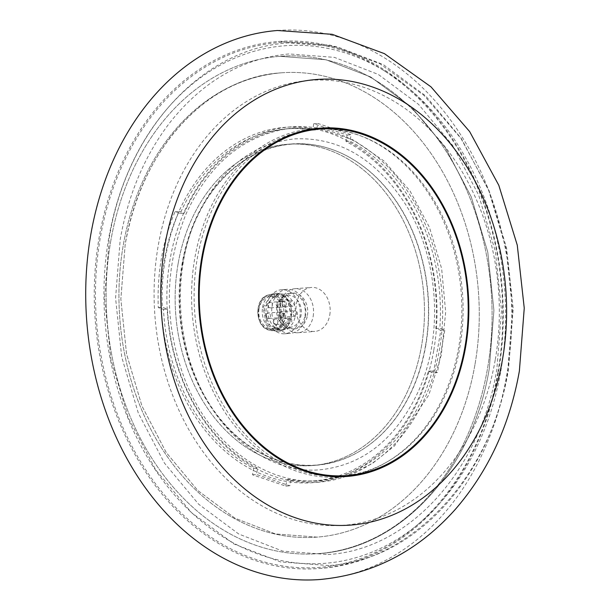 <?xml version="1.0" encoding="UTF-8"?>
<svg xmlns="http://www.w3.org/2000/svg" width="610" height="610" viewBox="0 0 610 610"><rect width="100%" height="100%" fill="white"/><g stroke="black" fill="none" stroke-linecap="round" stroke-linejoin="round"><path stroke-width="0.46" stroke-dasharray="3.05 2.29" d="M110.768 240.981A249.391 192.577 85.6 0 0 318.412 553.621A249.391 192.577 85.6 0 0 487.443 368.966A249.391 192.577 85.6 0 0 279.799 56.326A249.391 192.577 85.6 0 0 110.768 240.981A249.391 192.577 85.6 0 0 318.412 553.621A249.391 192.577 85.6 0 0 487.443 368.966A249.391 192.577 85.6 0 0 279.799 56.326A249.391 192.577 85.6 0 0 110.768 240.981M474.938 364.719A232.845 179.797 -94.4 0 1 317.131 537.113A232.845 179.797 -94.4 0 1 123.266 245.228A232.845 179.797 -94.4 0 1 281.08 72.834A232.845 179.797 -94.4 0 1 474.938 364.719A232.845 179.797 85.6 0 0 281.08 72.834A232.845 179.797 85.6 0 0 123.266 245.228A232.845 179.797 85.6 0 0 317.131 537.113A232.845 179.797 85.6 0 0 474.938 364.719M329.453 128.702A174.658 134.871 -94.4 0 1 458.621 347.647A174.658 134.871 -94.4 0 1 356.301 474.45M343.727 476.631A174.658 134.871 -94.4 0 1 340.243 476.967A174.658 134.871 -94.4 0 1 194.819 258.015A174.658 134.871 -94.4 0 1 313.197 128.695A174.658 134.871 -94.4 0 1 316.697 128.481M498.339 372.817A264.29 204.083 -94.4 0 1 319.213 568.497A264.29 204.083 -94.4 0 1 99.171 237.183A264.29 204.083 -94.4 0 1 278.297 41.503A264.29 204.083 -94.4 0 1 498.339 372.817M495.198 360.075A223.1 172.272 -94.4 0 1 289.132 518.18A223.1 172.272 -94.4 0 1 158.234 245.586A223.1 172.272 -94.4 0 1 364.3 87.474A223.1 172.272 -94.4 0 1 495.198 360.075M277.443 30.5A275.323 212.6 -94.4 0 1 506.674 375.646A275.323 212.6 -94.4 0 1 320.067 579.5M342.058 475.968A173.804 134.208 85.6 0 0 459.856 347.281A173.804 134.208 85.6 0 0 315.149 129.404M300.448 131.607A173.804 134.208 85.6 0 0 197.35 258.083A173.804 134.208 85.6 0 0 327.189 476.052M182.642 263.284A160.933 124.265 -94.4 0 1 295.667 143.907A160.933 124.265 -94.4 0 1 425.704 345.87A160.933 124.265 -94.4 0 1 320.57 464.645A160.933 124.265 -94.4 0 1 182.642 263.284M178.135 263.581A161.116 124.409 -94.4 0 1 291.283 144.067A161.116 124.409 -94.4 0 1 421.472 346.259A161.116 124.409 -94.4 0 1 316.216 465.163A161.116 124.409 -94.4 0 1 178.135 263.581A161.116 124.409 -94.4 0 1 287.333 144.288A161.116 124.409 -94.4 0 1 421.472 346.259A161.116 124.409 -94.4 0 1 312.274 465.544A161.116 124.409 -94.4 0 1 178.135 263.581M433.695 350.704A178.219 137.616 -94.4 0 1 312.899 482.655A178.219 137.616 -94.4 0 1 164.517 259.242A178.219 137.616 -94.4 0 1 285.305 127.292A178.219 137.616 -94.4 0 1 433.695 350.704M321.706 128.901A178.219 137.616 -94.4 0 1 439.36 350.262A178.219 137.616 -94.4 0 1 348.615 475.442M346.205 476.326A178.219 137.616 -94.4 0 1 318.572 482.213A178.219 137.616 -94.4 0 1 170.19 258.8A178.219 137.616 -94.4 0 1 290.978 126.85A178.219 137.616 -94.4 0 1 319.19 128.397M500.802 371.139A259.57 200.438 85.6 0 0 385.39 71.462A259.57 200.438 85.6 0 0 108.755 237.93A259.57 200.438 85.6 0 0 193.301 514.207A259.57 200.438 85.6 0 0 420.397 522.366A259.57 200.438 85.6 0 0 500.802 371.139M497.859 372.504A263.185 203.229 85.6 0 0 380.838 68.656A263.185 203.229 85.6 0 0 100.353 237.442A263.185 203.229 85.6 0 0 186.073 517.57A263.185 203.229 85.6 0 0 416.34 525.843A263.185 203.229 85.6 0 0 497.859 372.504M425.483 345.946A161.116 124.409 -94.4 0 1 316.293 465.239A161.116 124.409 -94.4 0 1 182.146 263.268A161.116 124.409 -94.4 0 1 291.344 143.975A161.116 124.409 -94.4 0 1 425.483 345.946M433.413 372.885L440.847 330.277L435.814 328.561A176.564 136.335 85.6 0 0 345.984 141.489L347.105 135.046L313.769 123.723L312.648 130.166A176.564 136.335 85.6 0 0 286.136 128.885A176.564 136.335 85.6 0 0 180.217 213.508L175.017 211.739C162.542 241.354 156.968 273.31 158.28 307.608L163.488 309.377A176.564 136.335 85.6 0 0 253.623 468.35L252.502 474.786L285.838 486.117L286.959 479.673A176.564 136.335 85.6 0 0 313.471 480.947A176.564 136.335 85.6 0 0 428.372 371.17L433.413 372.885L437.423 372.573L444.865 329.964L439.825 328.256A176.564 136.335 85.6 0 0 349.995 141.177L351.116 134.741L317.787 123.411L316.903 128.474M440.847 330.277L444.865 329.964M435.814 328.561L439.825 328.256M345.984 141.489L349.995 141.177M347.105 135.046L351.116 134.741M313.769 123.723L317.787 123.411M312.648 130.166L316.659 129.854A176.564 136.335 85.6 0 0 290.146 128.573A176.564 136.335 85.6 0 0 184.228 213.195L179.027 211.434C166.56 241.041 160.979 272.998 162.298 307.295L167.498 309.064A176.564 136.335 85.6 0 0 257.641 468.038L256.513 474.473L289.849 485.804L290.97 479.361A176.564 136.335 85.6 0 0 317.482 480.642A176.564 136.335 85.6 0 0 432.391 370.857L437.423 372.573M316.887 128.557L316.659 129.854M180.217 213.508L184.228 213.195M175.017 211.739L179.027 211.434M158.28 307.608L162.298 307.295M163.488 309.377L167.498 309.064M253.623 468.35L257.641 468.038M252.502 474.786L256.513 474.473M285.838 486.117L289.849 485.804M286.959 479.673L290.97 479.361M428.372 371.17L432.391 370.857M268.286 329.049C251.617 324.367 257.649 289.796 273.997 296.33C290.673 301.012 284.641 335.584 268.286 329.049M274.103 330.315L266.235 323.811L263.101 307.402L271.29 294.844L280.417 294.111L288.286 300.616L291.427 317.025L283.231 329.583L274.103 330.315M313.151 316.384A22.067 17.042 85.6 0 0 294.775 288.721A22.067 17.042 85.6 0 0 279.815 305.061A22.067 17.042 85.6 0 0 298.191 332.724A22.067 17.042 85.6 0 0 313.151 316.384M329.758 315.096A22.067 17.042 85.6 0 0 311.382 287.432A22.067 17.042 85.6 0 0 296.422 303.772A22.067 17.042 85.6 0 0 314.798 331.436A22.067 17.042 85.6 0 0 329.758 315.096M307.409 315.53A17.934 13.847 85.6 0 0 292.472 293.044A17.934 13.847 85.6 0 0 280.325 306.327A17.934 13.847 85.6 0 0 295.255 328.805A17.934 13.847 85.6 0 0 307.409 315.53M304.962 315.713A17.934 13.847 85.6 0 0 290.032 293.235A17.934 13.847 85.6 0 0 277.878 306.517A17.934 13.847 85.6 0 0 292.808 328.996A17.934 13.847 85.6 0 0 304.962 315.713M305.465 316.979A22.067 17.042 85.6 0 0 287.089 289.315A22.067 17.042 85.6 0 0 272.129 305.656A22.067 17.042 85.6 0 0 290.505 333.319A22.067 17.042 85.6 0 0 305.465 316.979M299.807 317.421A22.067 17.042 85.6 0 0 281.439 289.75A22.067 17.042 85.6 0 0 266.478 306.098A22.067 17.042 85.6 0 0 284.855 333.762A22.067 17.042 85.6 0 0 299.807 317.421M295.171 316.476A17.934 13.847 85.6 0 0 280.242 293.997A17.934 13.847 85.6 0 0 268.087 307.272A17.934 13.847 85.6 0 0 283.017 329.751A17.934 13.847 85.6 0 0 295.171 316.476M291.153 316.788L287.989 300.852L276.223 294.31L264.069 307.585L267.241 323.536L278.999 330.063L291.153 316.788M276.887 307.196A15.997 12.352 85.6 0 0 290.207 327.257A15.997 12.352 85.6 0 0 301.05 315.408A15.997 12.352 85.6 0 0 287.729 295.354A15.997 12.352 85.6 0 0 276.887 307.196M259.059 308.584A15.997 12.352 85.6 0 0 272.38 328.645A15.997 12.352 85.6 0 0 273.127 328.554A2.76 2.127 85.6 0 0 274.355 327.761L280.951 318.847A5.521 4.262 85.6 0 0 281.881 313.517L278.961 301.363A2.76 2.127 85.6 0 0 278.129 299.868A15.997 12.352 85.6 0 0 269.902 296.735A15.997 12.352 85.6 0 0 259.059 308.584M280.226 313.975A2.76 2.127 -94.4 0 1 282.094 311.931A2.76 2.127 -94.4 0 1 284.397 315.385A2.76 2.127 -94.4 0 1 282.521 317.429A2.76 2.127 -94.4 0 1 280.226 313.975M290.581 302.728A2.76 2.127 -94.4 0 1 292.449 300.684A2.76 2.127 -94.4 0 1 294.744 304.146A2.76 2.127 -94.4 0 1 292.876 306.19A2.76 2.127 -94.4 0 1 290.581 302.728M282.087 303.33A2.76 2.127 -94.4 0 1 283.955 301.287A2.76 2.127 -94.4 0 1 286.25 304.741A2.76 2.127 -94.4 0 1 284.382 306.784A2.76 2.127 -94.4 0 1 282.087 303.33M293.135 312.724A2.76 2.127 -94.4 0 1 295.004 310.681A2.76 2.127 -94.4 0 1 297.306 314.135A2.76 2.127 -94.4 0 1 295.431 316.178A2.76 2.127 -94.4 0 1 293.135 312.724M287.569 319.953A2.76 2.127 -94.4 0 1 289.445 317.909A2.76 2.127 -94.4 0 1 291.74 321.371A2.76 2.127 -94.4 0 1 289.872 323.407A2.76 2.127 -94.4 0 1 287.569 319.953M258.137 308.012A18.048 13.931 -94.4 0 1 268.408 294.981A18.048 13.931 -94.4 0 1 274.805 295.225A18.048 13.931 -94.4 0 1 285.388 317.269A18.048 13.931 -94.4 0 1 271.175 330.605A18.048 13.931 -94.4 0 1 268.72 330.063A18.048 13.931 -94.4 0 1 258.137 308.012M262.582 307.364A18.994 14.67 -94.4 0 1 273.402 293.654A18.994 14.67 -94.4 0 1 280.127 293.906A18.994 14.67 -94.4 0 1 291.275 317.116A18.994 14.67 -94.4 0 1 276.315 331.146A18.994 14.67 -94.4 0 1 273.73 330.574A18.994 14.67 -94.4 0 1 262.582 307.364M273.127 328.554L278.366 328.149M274.355 327.761L279.601 327.356L286.197 318.435L280.951 318.847M268.796 313.105A2.76 2.127 85.6 0 0 268.118 313.014A2.76 2.127 85.6 0 0 266.25 315.057A2.76 2.127 85.6 0 0 267.866 318.428A2.76 2.127 85.6 0 0 268.545 318.519A2.76 2.127 85.6 0 0 270.413 316.476A2.76 2.127 85.6 0 0 268.796 313.105M279.144 301.858A2.76 2.127 85.6 0 0 278.465 301.775A2.76 2.127 85.6 0 0 276.597 303.818A2.76 2.127 85.6 0 0 278.213 307.188A2.76 2.127 85.6 0 0 278.892 307.272A2.76 2.127 85.6 0 0 280.768 305.229A2.76 2.127 85.6 0 0 279.144 301.858M270.649 302.461A2.76 2.127 85.6 0 0 269.971 302.369A2.76 2.127 85.6 0 0 268.103 304.413A2.76 2.127 85.6 0 0 269.719 307.783A2.76 2.127 85.6 0 0 270.398 307.875A2.76 2.127 85.6 0 0 272.273 305.831A2.76 2.127 85.6 0 0 270.649 302.461M281.706 311.855A2.76 2.127 85.6 0 0 281.027 311.763A2.76 2.127 85.6 0 0 279.159 313.807A2.76 2.127 85.6 0 0 280.775 317.177A2.76 2.127 85.6 0 0 281.454 317.269A2.76 2.127 85.6 0 0 283.322 315.225A2.76 2.127 85.6 0 0 281.706 311.855M276.139 319.083A2.76 2.127 85.6 0 0 275.461 318.992A2.76 2.127 85.6 0 0 273.593 321.035A2.76 2.127 85.6 0 0 275.209 324.406A2.76 2.127 85.6 0 0 275.888 324.497A2.76 2.127 85.6 0 0 277.756 322.454A2.76 2.127 85.6 0 0 276.139 319.083M281.881 313.517L287.127 313.113L284.207 300.959L278.961 301.363M283.375 299.464L278.129 299.868M327.974 554.536C408.212 549.93 480.161 471.721 496.86 369.126L501.519 310.444L495.366 251.404L478.751 195.33L452.628 145.371L418.498 104.318L378.314 74.45L334.379 57.37L289.11 53.947C242.849 58.118 203.199 80.886 170.167 122.244C145.027 154.81 128.382 193.843 120.223 239.356L115.572 298.038L121.725 357.079L138.34 413.153L164.464 463.12L198.601 504.173L238.777 534.04L282.712 551.112L327.974 554.536M328.836 565.539L280.524 561.932L233.866 543.929L191.471 512.621L155.657 469.799L128.336 417.858L110.982 359.648L104.539 298.389L109.35 237.458C126.636 130.875 202.108 48.083 288.255 42.944L336.567 46.551L383.225 64.553L425.612 95.861L461.434 138.683L488.755 190.625L506.102 248.827L512.545 310.086L507.733 371.025C490.448 477.607 414.975 560.399 328.836 565.539M318.412 553.621C401.006 548.642 472.941 469.563 489.342 368.265L493.917 310.368L487.779 252.174L471.263 196.87L445.247 147.498L411.109 106.765L370.651 76.936L326.045 59.765L279.799 56.326L326.037 59.765L370.644 76.936L411.102 106.758L445.239 147.49L471.255 196.862L487.771 252.166L493.917 310.36L489.342 368.265C472.933 469.57 400.999 548.649 318.412 553.621M317.131 537.113L275.453 533.948L234.934 518.172L197.792 490.509L166.179 452.429L141.955 406.024L126.544 353.922L120.841 299.052L125.172 244.526C132.759 202.23 148.2 166.004 171.494 135.839C202.04 97.63 238.571 76.631 281.08 72.834C207.362 77.005 140.704 149.198 125.172 244.526L120.841 299.06L126.544 353.93L141.962 406.039L166.187 452.437L197.8 490.516L234.941 518.172L275.453 533.948L317.131 537.113M294.645 138.882C339.312 136.922 376.484 159.073 406.168 205.349C438.636 257.748 443.851 334.57 418.742 390.476C396.309 438.62 363.514 465.056 320.341 469.761C272.845 474.214 223.001 439.436 198.433 383.438C175.207 332.793 174.361 267.332 196.245 218.166C218.67 170.022 251.472 143.594 294.645 138.882M343.521 476.646L321.195 480.764C266.57 485.827 210.961 444.789 185.882 382.188C163.77 324.894 163.854 268.758 186.126 213.767C210 162.024 245.891 133.392 293.791 127.879L316.491 128.504M319.991 129.023L353.525 140.033L384.125 161.086L409.95 190.831L429.509 227.438L441.655 268.682L445.674 312.076L441.327 355.005L428.861 394.876L394.571 445.857L372.008 463.76L346.899 475.587M340.243 476.967L347.227 476.425M319.213 568.497C413.488 562.412 491.523 475.396 508.519 369.073L513.216 308.576L506.575 247.919L488.915 190.236L461.03 138.523L424.125 95.526L379.801 63.692L330.216 45.163L278.297 41.503M313.197 128.695L320.189 128.153M295.667 143.907L291.283 144.067M320.57 464.645L316.216 465.163M318.572 482.213L312.899 482.655M385.39 71.462L380.838 68.656M420.397 522.366L416.34 525.843M290.978 126.85L285.305 127.292M312.274 465.544L316.293 465.239M286.136 128.885L290.146 128.573M313.471 480.947L317.482 480.642M287.333 144.288L291.344 143.975M268.408 294.981C254.187 297.695 254.454 326.335 268.629 330.04L278.442 331.177C294.592 331.344 296.3 297.993 280.257 293.906L275.499 293.296L268.408 294.981M294.775 288.721L311.382 287.432M290.032 293.235L292.472 293.044M281.439 289.75L287.089 289.315M276.223 294.31L280.242 293.997M272.38 328.645L290.207 327.257M282.521 317.429L268.545 318.519C267.744 320.685 263.245 313.799 268.118 313.014L282.094 311.931M292.876 306.19L278.892 307.272C278.091 309.438 273.6 302.552 278.465 301.775L292.449 300.684M284.382 306.784L270.398 307.875C269.597 310.04 265.106 303.155 269.971 302.369L283.955 301.287M295.431 316.178L281.454 317.269C280.653 319.434 276.155 312.549 281.027 311.763L295.004 310.681M289.872 323.407L275.888 324.497C275.087 326.663 270.588 319.777 275.461 318.992L289.445 317.909M269.902 296.735L287.729 295.354M298.191 332.724L314.798 331.436M292.808 328.996L295.255 328.805M284.855 333.762L290.505 333.319M278.999 330.063L283.017 329.751"/><path stroke-width="0.91" d="M201.811 257.466A174.658 134.871 85.6 0 0 347.227 476.425A174.658 134.871 85.6 0 0 465.605 347.105A174.658 134.871 85.6 0 0 320.189 128.153A174.658 134.871 85.6 0 0 201.811 257.466M356.301 474.45A174.658 134.871 -94.4 0 1 343.727 476.631M164.952 244.945A223.458 172.554 -94.4 0 1 371.353 86.59A223.458 172.554 -94.4 0 1 502.465 359.625A223.458 172.554 -94.4 0 1 296.063 517.989A223.458 172.554 -94.4 0 1 164.952 244.945M90.837 234.354A275.323 212.6 -94.4 0 1 277.443 30.5L332.206 34.305L384.414 53.642L430.973 86.833L469.639 131.569L498.805 185.295L517.272 245.174L524.249 308.142L519.384 370.964C509.823 424.949 488.473 471.08 455.319 509.373C418.094 551.089 373.015 574.467 320.067 579.5A275.323 212.6 -94.4 0 1 90.837 234.354M316.697 128.481A174.658 134.871 -94.4 0 1 329.453 128.702M202.459 257.687A173.804 134.208 -94.4 0 1 320.258 129.007A173.804 134.208 -94.4 0 1 464.965 346.884A173.804 134.208 -94.4 0 1 347.166 475.571A173.804 134.208 -94.4 0 1 202.459 257.687M320.258 129.007L315.149 129.404A173.804 134.208 85.6 0 0 300.448 131.607M327.189 476.052A173.804 134.208 85.6 0 0 342.058 475.968L347.166 475.571M348.615 475.442A178.219 137.616 -94.4 0 1 346.205 476.326M319.19 128.397A178.219 137.616 -94.4 0 1 321.706 128.901M316.491 128.504L319.991 129.023M343.521 476.646L346.899 475.587"/></g></svg>

